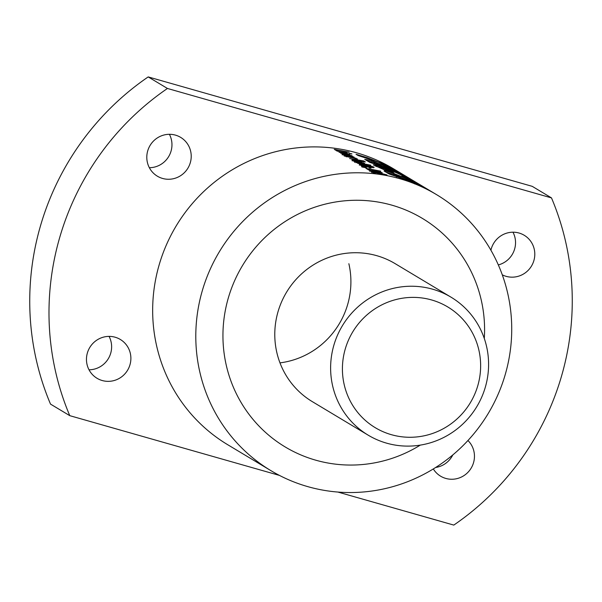 <?xml version="1.0" encoding="UTF-8"?>
<svg xmlns="http://www.w3.org/2000/svg" width="602" height="602" viewBox="0 0 602 602"><rect width="100%" height="100%" fill="white"/><g stroke="black" fill="none" stroke-linecap="round" stroke-linejoin="round"><path stroke-width="0.9" d="M451.011 297.17L395.168 263.661A80.472 78.441 121 0 0 307.637 268.838A80.472 78.441 121 0 0 276.83 352.509A80.472 78.441 121 0 0 312.355 401.662L368.198 435.178A80.472 78.441 -59 0 1 331.649 355.082A80.472 78.441 -59 0 1 391.729 288.734A80.472 78.441 -59 0 1 451.011 297.17A80.472 78.441 -59 0 1 487.56 377.266A80.472 78.441 -59 0 1 427.48 443.614A80.472 78.441 -59 0 1 368.198 435.178M226.337 365.534A133.283 129.919 -59 0 1 277.364 226.954A133.283 129.919 -59 0 1 422.341 218.375A133.283 129.919 -59 0 1 481.186 299.796A133.283 129.919 -59 0 1 484.294 338.467A133.283 129.919 121 0 0 481.186 299.796A133.283 129.919 121 0 0 422.341 218.375A133.283 129.919 121 0 0 277.364 226.954A133.283 129.919 121 0 0 226.337 365.534A133.283 129.919 121 0 0 285.182 446.947A133.283 129.919 -59 0 1 226.337 365.534M420.294 445.111A133.283 129.919 -59 0 1 285.182 446.947A133.283 129.919 121 0 0 420.294 445.111M435.667 467.468A22.635 22.063 121 0 0 438.023 466.994A22.635 22.063 121 0 0 452.809 454.916M467.95 440.513A22.635 22.063 -59 0 1 473.608 462.456A22.635 22.063 -59 0 1 457.279 478.552A22.635 22.063 -59 0 1 440.604 476.182A22.635 22.063 -59 0 1 433.305 468.943M498.321 264.918A22.635 22.063 121 0 0 498.358 264.91A22.635 22.063 121 0 0 512.979 232.199M490.916 250.221A22.635 22.063 -59 0 1 507.554 232.906A22.635 22.063 -59 0 1 524.229 235.277A22.635 22.063 -59 0 1 534.508 257.799A22.635 22.063 -59 0 1 517.615 276.461A22.635 22.063 -59 0 1 502.286 274.836M89.021 369.801A22.635 22.063 121 0 0 94.446 369.094A22.635 22.063 121 0 0 109.067 336.39M113.703 380.652A22.635 22.063 -59 0 1 97.027 378.282A22.635 22.063 -59 0 1 86.748 355.752A22.635 22.063 -59 0 1 103.642 337.09A22.635 22.063 -59 0 1 120.317 339.468A22.635 22.063 -59 0 1 130.596 361.99A22.635 22.063 -59 0 1 113.703 380.652M149.356 167.71A22.635 22.063 121 0 0 154.782 167.01A22.635 22.063 121 0 0 169.403 134.299M174.038 178.561A22.635 22.063 -59 0 1 157.363 176.19A22.635 22.063 -59 0 1 147.084 153.668A22.635 22.063 -59 0 1 163.977 135.006A22.635 22.063 -59 0 1 180.653 137.376A22.635 22.063 -59 0 1 190.932 159.906A22.635 22.063 -59 0 1 174.038 178.561M375.332 172.977L373.105 172.639L375.302 173.18M378.184 172.443L371.946 171.442L371.201 171.585L373.127 172.082L372.262 172.134L387.026 174.919L378.154 172.616M369.214 170.268L382.225 172.669L376.265 171.066L369.214 170.268M380.712 171.134L365.941 168.342L367.649 169.373L369.726 169.689L368.462 168.929L380.682 171.292M366.407 167.627L361.847 166.965L366.385 167.83M365.248 166.935L363.021 166.588L365.218 167.13M368.115 166.453L361.35 165.67L368.499 167.213A160.945 156.881 121 0 1 369.756 167.409L371.517 167.439L368.085 166.626M359.454 164.128L361.253 164.903L366.279 165.851L361.125 164.609L364.112 164.903L371.554 166.679A160.945 156.881 121 0 0 370.501 166.483L374.233 167.273L371.472 166.28A160.945 156.881 121 0 0 371.449 166.272L360.101 164.15L359.454 164.128L359.319 165.121M364.812 164.557L364.842 164.369A160.945 156.881 121 0 0 364.842 164.369L357.656 163.375L370.794 165.181L356.023 162.389L364.835 164.557M354.691 161.268L357.024 162.179L359.522 162.638L356.286 161.75L357.49 161.757L364.594 163.353L355.993 161.359L354.691 161.268L354.555 162.262M355.308 160.9L356.58 161.133L353.968 160.358L354.932 160.328L362.253 161.953L354.932 160.124L351.922 159.921L355.308 160.9M363.713 160.937L349.574 158.522L365.406 161.953L363.713 160.937L363.495 161.915M354.947 158.394L357.468 159.003L354.081 158.002L356.068 158.228L346.218 156.512L354.947 158.394M344.412 155.165L346.007 155.85L345.345 155.986L354.209 157.37L350.319 156.099L352.396 156.919A160.945 156.881 121 0 0 351.598 156.791L345.345 155.233L344.412 155.165L344.276 156.159M345.315 154.902L346.586 155.135L343.975 154.36L344.938 154.33L352.253 155.956L344.938 154.127A160.945 156.881 121 0 0 343.682 153.961L342.004 154.067L345.315 154.902M347.836 154.15A160.945 156.881 121 0 0 347.813 154.15L340.627 153.156L350.003 154.526L347.542 153.796L348.836 153.886L338.994 152.171L347.805 154.338M351.907 153.879L349.288 153.299L351.877 154.029M347.083 152.833L337.248 151.125L347.053 152.991M349.047 152.133L334.268 149.334L335.984 150.365L338.053 150.681L336.789 149.928L349.01 152.283M388.952 173.948L408.976 180.893L423.996 187.47L409.691 179.802L393.452 173.368C387.267 171.329 384.129 170.532 384.038 170.998L388.952 173.948M369.62 162.314L391.007 169.794L404.401 175.716L390.405 168.199L372.202 161.08C369.304 160.538 374.549 161.012 364.722 159.372L369.62 162.314M380.396 162.344L382.571 163.661L367.243 157.649L356.038 154.278L358.062 155.497L378.334 162.186L395.868 170.569L389.343 166.656L380.396 162.344M387.011 170.163L383.7 168.176C390.096 170.14 396.026 172.42 401.474 175.031L404.235 176.687L401.888 175.965L414.62 181.842L409.789 178.945L391.443 170.404L377.002 165.542L373.285 164.88L384.257 169.809L393.896 172.94L392.542 172.134L387.011 170.163L386.71 171.118M436.578 194.657L393.445 168.771A160.945 156.881 121 0 0 218.375 179.133A160.945 156.881 121 0 0 156.761 346.466A160.945 156.881 121 0 0 227.812 444.78L270.945 470.666A160.945 156.881 -59 0 1 199.894 372.352A160.945 156.881 -59 0 1 261.509 205.019A160.945 156.881 -59 0 1 436.578 194.657A160.945 156.881 -59 0 1 507.629 292.971A160.945 156.881 -59 0 1 446.014 460.312A160.945 156.881 -59 0 1 270.945 470.666M337.88 492.052L453.803 525.087A266.566 259.838 121 0 0 551.492 197.9L167.446 88.464A266.566 259.838 121 0 0 69.764 415.658L279.441 475.407M69.764 415.658L50.508 404.1A266.566 259.838 121 0 1 148.197 76.913L167.446 88.464M551.492 197.9L532.236 186.342L148.197 76.913M382.165 164.579L382.571 163.661M366.919 158.604L367.243 157.649M388.877 167.544L389.343 166.656M399.276 173.805L399.743 172.917M374.376 162.864L366.543 160.463M374.271 163.473L375.46 164.278M377.033 165.219L377.341 164.263L395.348 171.216L382.902 165.354L375.242 162.638L374.549 162.593L377.341 164.263M394.935 172.134L395.348 171.216M374.241 163.548L374.549 162.593L374.173 163.481M392.211 173.075L392.542 172.134M384.836 169.997L383.399 169.132L383.7 168.176M403.829 177.605L404.235 176.687M409.322 179.832L409.789 178.945M383.564 168.613L375.753 166.257M418.691 185.461L419.158 184.566M393.768 174.542L385.98 172.164M414.454 183.851L414.876 182.933L412.099 181.27C405.981 178.305 399.909 175.942 393.889 174.181L393.58 175.137L394.995 175.987M396.575 176.935L396.884 175.98L414.876 182.933M393.889 174.181L396.884 175.98M336.646 150.914L336.789 149.928M348.814 155.143L349.002 154.157M348.438 155.038L348.618 154.052M347.956 155.105L348.137 154.12M343.832 155.354L343.975 154.36M343.78 155.301L343.923 154.308M351.568 156.625L351.764 155.64M350.921 156.415L351.109 155.429M347.429 155.579L347.595 154.586M343.539 154.947L343.682 153.961M342.576 154.864L342.711 153.871M342.169 154.857L342.305 153.864M350.063 155.715L348.234 154.887L350.101 155.512M350.108 156.43L350.289 155.444M348.061 155.873L348.234 154.887M353.69 157.942L353.878 156.964M352.922 157.709L353.111 156.723M352.539 157.611L352.719 156.625M352.388 157.837L352.569 156.851M350.545 157.513L350.71 156.528M350.055 157.318L350.221 156.332M349.83 157.227L349.995 156.242M349.183 157.017L349.348 156.031M345.202 156.227L345.345 155.233M346.579 156.844L346.722 155.858L349.611 156.43L346.722 155.858M345.954 156.625L346.097 155.632M346.443 156.806L346.586 155.813M355.045 159.244L355.225 158.258M353.825 161.351L353.968 160.358M353.773 161.298L353.916 160.305M361.561 162.623L361.749 161.637M360.922 162.412L361.11 161.426M357.422 161.577L357.588 160.583M353.524 160.945L353.675 159.951M352.569 160.862L352.712 159.869M352.162 160.854L352.298 159.861M360.056 161.712L358.228 160.885L360.094 161.509M360.101 162.427L360.282 161.441M358.055 161.87L358.228 160.885M356.143 162.736L356.286 161.75M356.106 162.706L356.249 161.712M362.366 163.819L362.547 162.833M363.932 164.037L364.127 163.052M363.292 163.827L363.48 162.841M355.842 162.344L355.993 161.359M354.917 162.269L355.052 161.276M365.843 165.362L366.031 164.376M365.467 165.257L365.655 164.271M364.993 165.324L365.173 164.338M360.982 165.603L361.125 164.609M360.989 165.542L361.132 164.557M373.225 167.83L373.443 166.852M372.382 167.574L372.593 166.588M360.831 165.226L360.982 164.241M359.966 165.144L360.101 164.15M362.923 166.573L363.066 165.58M361.952 166.491L362.095 165.497M361.591 166.483L361.734 165.49M370.937 168.251L371.125 167.266M370.253 168.026L370.441 167.04M364.376 166.468L369.605 167.085L364.406 166.272M369.425 168.071L369.605 167.085M363.149 166.927L363.292 165.934M363.179 166.957L363.322 165.971M368.311 169.922L368.462 168.929M378.387 172.721L378.575 171.736M377.86 172.405L378.056 171.419M370.493 171.322L370.644 170.328M369.56 171.246L369.696 170.253M372.698 172.511L372.849 171.525M371.803 172.435L371.946 171.442M371.6 172.428L371.735 171.435M380.351 174.016L380.539 173.03M374.271 172.443L376.754 172.849M378.259 173.113L379.614 173.052L378.417 172.676L374.309 172.21M376.829 172.684L378.289 172.932M379.433 174.038L379.614 173.052M373.044 172.864L373.187 171.871M373.089 172.909L373.232 171.916M373.691 173.098L373.834 172.104M348.859 263.706A80.472 78.441 -59 0 1 279.975 362.871M395.883 299.57A70.411 68.636 -59 0 1 478.846 349.965A70.411 68.636 -59 0 1 427.172 435.088A70.411 68.636 -59 0 1 344.209 384.693A70.411 68.636 -59 0 1 395.883 299.57"/></g></svg>
